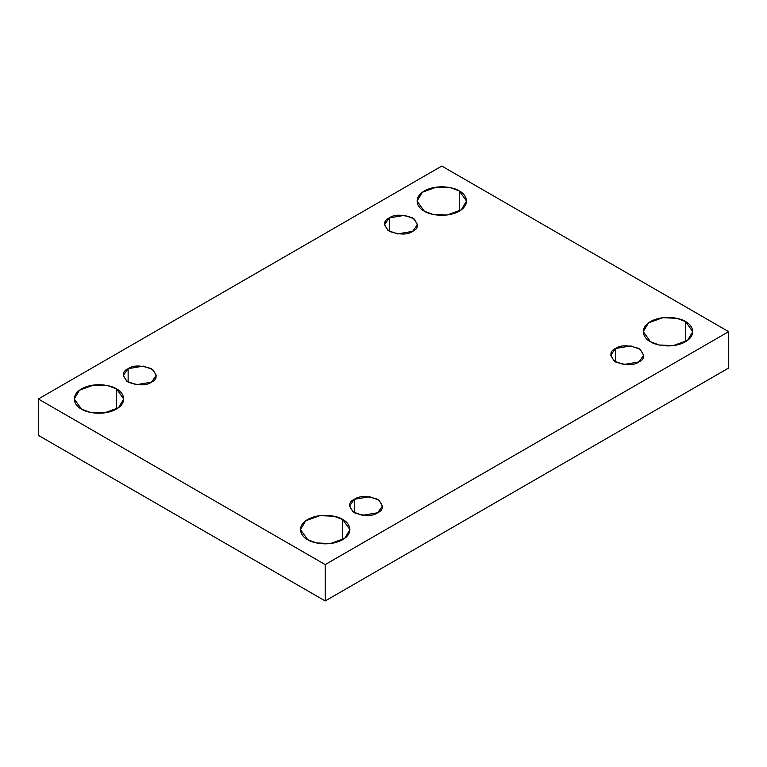 <?xml version="1.0" encoding="UTF-8"?>
<svg xmlns="http://www.w3.org/2000/svg" width="767" height="767" viewBox="0 0 767 767"><rect width="100%" height="100%" fill="white"/><g stroke="black" fill="none" stroke-linecap="round" stroke-linejoin="round"><path stroke-width="1.15" d="M116.479 409.079L116.479 388.888L107.754 385.628L93.699 385.034L79.509 390.182L74.246 398.984L81.494 409.079C75.674 406.529 68.79 396.501 81.494 388.888C94.677 381.544 112.059 385.523 116.479 388.888C122.298 391.429 129.182 401.467 116.479 409.079C103.286 416.414 85.904 412.445 81.494 409.079L90.218 412.339L104.274 412.934L118.463 407.785L123.717 398.984L116.479 388.888L116.479 409.079M459.289 211.155L459.289 190.964L450.574 187.704L436.509 187.11L422.329 192.258L417.066 201.059L424.314 211.155C418.494 208.614 411.601 198.576 424.314 190.964C437.497 183.629 454.879 187.599 459.289 190.964C465.109 193.505 472.002 203.543 459.289 211.155C446.106 218.49 428.724 214.52 424.314 211.155L433.039 214.415L447.094 215.009L461.283 209.861L466.537 201.059L459.289 190.964L459.289 211.155M342.686 539.68L342.686 519.489L333.961 516.229L319.906 515.635L305.717 520.783L300.463 529.585L307.711 539.68C301.891 537.14 294.998 527.102 307.711 519.489C320.894 512.155 338.276 516.133 342.686 519.489C348.506 522.039 355.399 532.077 342.686 539.68C329.503 547.024 312.121 543.046 307.711 539.68L316.426 542.94L330.491 543.535L344.671 538.386L349.934 529.585L342.686 519.489L342.686 539.68M685.506 341.756L685.506 321.565L676.782 318.305L662.726 317.711L648.537 322.859L643.283 331.66L650.521 341.756C644.702 339.215 637.818 329.177 650.521 321.565C663.714 314.23 681.096 318.209 685.506 321.565C691.326 324.115 698.21 334.153 685.506 341.756C672.323 349.1 654.941 345.121 650.521 341.756L659.246 345.016L673.301 345.61L687.491 340.462L692.754 331.66L685.506 321.565L685.506 341.756M615.546 348.496L610.714 355.226L614.223 361.094L623.676 364.526L638.863 361.957C634.012 365.523 626.236 365.523 615.546 361.957C609.372 355.783 609.372 351.296 615.546 348.496C620.398 344.929 628.163 344.929 638.863 348.496C645.037 354.67 645.037 359.157 638.863 361.957L643.695 355.226L640.186 349.359L630.733 345.927L615.546 348.496L615.546 361.957L615.546 348.496M354.344 499.288L349.522 506.028L353.021 511.896L362.484 515.328L377.671 512.759C372.82 516.325 365.044 516.325 354.344 512.759C348.17 506.584 348.17 502.088 354.344 499.288C359.196 495.731 366.971 495.731 377.671 499.288C383.845 505.472 383.845 509.959 377.671 512.759L382.503 506.028L378.994 500.151L369.541 496.728L354.344 499.288L354.344 512.759L354.344 499.288M128.137 368.687L123.305 375.418L126.814 381.295L136.267 384.718L151.454 382.158C146.602 385.715 138.837 385.715 128.137 382.158C121.963 375.974 121.963 371.487 128.137 368.687C132.988 365.121 140.764 365.121 151.454 368.687C157.628 374.862 157.628 379.349 151.454 382.158L156.286 375.418L152.777 369.55L143.324 366.118L128.137 368.687L128.137 382.158L128.137 368.687M389.329 217.886L384.497 224.626L388.006 230.493L397.459 233.925L412.656 231.356C407.804 234.923 400.029 234.923 389.329 231.356C383.155 225.182 383.155 220.685 389.329 217.886C394.18 214.329 401.956 214.329 412.656 217.886C418.83 224.069 418.83 228.556 412.656 231.356L417.478 224.626L413.979 218.748L404.516 215.326L389.329 217.886L389.329 231.356L389.329 217.886M325.198 600.944L728.65 368.016L728.65 331.66L325.198 564.598L325.198 600.944L325.198 564.598L38.35 398.984L441.802 166.055L728.65 331.66L728.65 368.016L325.198 600.944L38.35 435.34L38.35 398.984L38.35 435.34L325.198 600.944M325.198 564.598L728.65 331.66L441.802 166.055L38.35 398.984L325.198 564.598"/></g></svg>
